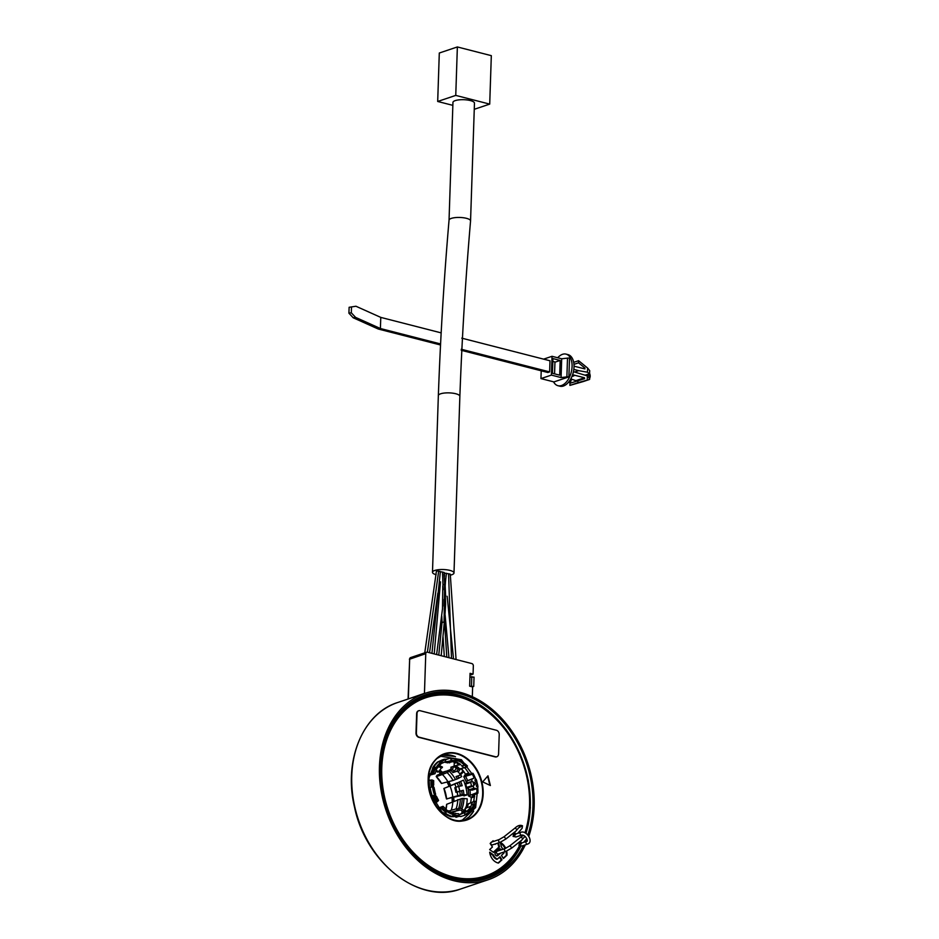 <?xml version="1.0" encoding="UTF-8"?>
<svg xmlns="http://www.w3.org/2000/svg" width="939" height="939" viewBox="0 0 939 939"><rect width="100%" height="100%" fill="white"/><g stroke="black" fill="none" stroke-linecap="round" stroke-linejoin="round"><path stroke-width="1.41" d="M437.269 767.914A27.736 21.057 71.4 0 0 436.095 769.945L436.389 770.332A27.254 20.681 -108.6 0 0 435.003 773.724L429.546 775.25M436.975 767.856L437.715 767.691L436.799 766.834L437.644 767.468A28.053 21.28 -108.6 0 1 441.201 763.407L440.837 762.82A28.757 21.82 71.4 0 0 437.187 766.975L436.518 767.374L437.421 767.82M433.595 773.055A29.062 22.055 -108.6 0 1 436.459 766.94A29.062 22.055 -108.6 0 1 440.156 762.738A29.062 22.055 -108.6 0 1 445.321 759.674L444.452 759.193A29.802 22.618 71.4 0 0 439.522 761.987L438.548 761.682A30.447 23.111 -108.6 0 0 433.982 766.881L434.968 767.186A29.802 22.618 71.4 0 0 432.339 773.008L435.003 773.724M436.518 767.374L436.799 766.834A29.062 22.055 71.4 0 1 440.497 762.621L440.285 762.691M441.248 763.536L440.215 762.703M441.201 763.407L440.872 762.785M445.321 759.674L445.767 761.459A27.254 20.681 -108.6 0 0 442.903 762.902L442.609 762.515A27.736 21.057 71.4 0 0 441.318 763.442M432.339 773.008L429.933 773.818M466.624 783.149A28.604 21.703 71.4 0 0 463.796 776.776L465.439 774.135A32.172 24.414 71.4 0 0 461.436 768.618M477.587 786.682A29.062 22.055 -108.6 0 1 477.928 793.115L476.895 792.633L468.526 795.979A28.604 21.703 71.4 0 0 467.892 787.927M468.526 795.979L470.897 797.105L473.643 796.19L474.629 796.683M470.545 802.986A32.172 24.414 71.4 0 0 471.272 797.81L470.897 797.105M464.782 809.254A28.604 21.703 71.4 0 0 466.906 804.746L468.561 803.655A27.736 21.057 -108.6 0 1 466.589 807.798L464.782 809.254L466.46 811.472M462.563 763.161L462.258 763.254A27.736 21.057 71.4 0 1 464.359 764.733L464.277 765.191A27.254 20.681 -108.6 0 1 466.483 767.14L458.173 769.346A28.604 21.703 71.4 0 0 454.112 765.989L460.756 764.499A27.736 21.057 -108.6 0 0 454.136 761.353L447.492 762.844A28.604 21.703 71.4 0 0 444.124 762.198M454.112 765.989L454.3 762.456A32.172 24.414 71.4 0 0 453.068 761.717M461.155 768.712A35.248 26.75 -108.6 0 1 461.941 769.734A35.248 26.75 -108.6 0 1 462.997 771.177L462.904 772.433L460.11 775.015M457.199 768.419L456.295 768.724A35.248 26.75 71.4 0 0 453.901 766.224L452.398 769.464L449.312 771.318A29.895 22.689 -108.6 0 1 455.509 779.523L453.068 780.485A29.062 22.055 -108.6 0 0 447.105 772.609L449.312 771.318M448.067 770.508L437.022 775.262L436.4 776.588L442.398 774.499L447.105 772.609L448.067 770.508L449.628 769.945C451.389 768.572 451.8 767.668 450.837 767.245L453.901 766.224M455.509 779.523L457.41 778.889A29.895 22.689 71.4 0 0 456.014 776.565L459.805 775.297L459.899 774.041A29.895 22.689 71.4 0 0 458.291 771.928L456.777 771.283L458.162 769.334M459.805 775.297L459.899 774.041L462.997 771.177L462.904 772.433M456.295 768.724L452.985 772.562L456.777 771.283M460.603 774.628A35.248 26.75 -108.6 0 1 461.718 776.576L457.41 778.889M465.321 809.97A35.248 26.75 -108.6 0 1 464.946 811.014L462.27 811.719M446.013 809.512A29.555 22.43 -108.6 0 0 446.718 804.277L460.333 799.066A29.895 22.689 -108.6 0 1 458.549 808.749L460.439 808.115A29.895 22.689 71.4 0 0 462.223 798.432L467.199 798.807A35.248 26.75 -108.6 0 1 466.378 806.131M463.455 780.156L454.793 784.053L463.455 780.156A35.248 26.75 -108.6 0 1 467.094 794.922L464.406 795.685M451.342 767.292L450.837 767.245A35.248 26.75 71.4 0 1 451.424 767.82M436.283 776.236L436.4 776.588A29.555 22.43 -108.6 0 1 441.576 783.431L453.056 780.485A29.074 22.055 -108.6 0 0 447.105 772.597M442.398 774.499A29.062 22.055 -108.6 0 1 447.95 781.847M444.546 771.917L444.957 771.459A4.179 1.103 142.9 0 1 443.783 771.917L439.886 772.609L443.337 772.374A4.918 1.291 -37.1 0 0 444.546 771.917L444.957 771.846M444.957 771.459L446.847 771.036M439.182 770.989L440.356 772.445M439.886 772.609L438.936 771.318M449.077 786.154L447.14 782.046M452.269 801.847L452.082 797.974M469.946 677.042L474.042 677.125L473.737 686.432L471.859 686.738M469.981 686.256L473.737 686.432M471.495 685.857L471.812 676.549M472.317 696.668L472.634 686.937L469.641 686.174L470.063 673.333L473.068 674.096L470.005 675.129M473.068 674.096L473.338 665.857A1.972 1.491 71.4 0 0 471.859 663.58L427.374 652.171A1.972 1.491 71.4 0 0 425.766 653.661L424.451 693.346A1.843 1.397 -108.6 0 1 424.428 693.522M528.798 836.262A98.419 74.686 -108.6 0 0 534.162 806.308A98.419 74.686 71.4 0 0 425.473 693.182A98.419 74.686 71.4 0 0 379.438 766.647A98.419 74.686 -108.6 0 0 488.127 879.773L460.45 889.069C419.299 904.703 365.741 862.941 354.496 807.012C343.263 760.731 362.783 713.217 397.784 702.478A98.419 74.686 71.4 0 0 351.761 775.943A98.419 74.686 71.4 0 0 460.45 889.069M525.324 844.854A98.419 74.686 -108.6 0 1 488.127 879.773M523.516 845.452A96.881 73.524 -108.6 0 1 487.646 878.317A96.881 73.524 -108.6 0 1 380.647 766.952A96.881 73.524 71.4 0 1 425.954 694.637A96.881 73.524 71.4 0 1 532.953 806.002A96.881 73.524 -108.6 0 1 528.023 834.454M526.251 839.337A96.881 73.524 -108.6 0 1 525.218 841.802M499.501 871.638A96.881 73.524 -108.6 0 1 486.015 878.834M423.184 695.822A96.635 73.336 71.4 0 0 422.808 695.952A96.635 73.336 71.4 0 0 420.625 696.738M482.118 879.855A96.635 73.336 71.4 0 0 484.336 879.162A96.635 73.336 71.4 0 0 484.712 879.033M439.452 692.806A96.881 73.524 71.4 0 0 424.358 695.2M424.487 696.75A95.344 72.35 71.4 0 0 424.358 696.797A95.344 72.35 71.4 0 0 393.183 721.856M445.086 876.392A95.344 72.35 71.4 0 0 485.064 877.554A95.344 72.35 71.4 0 0 485.193 877.519M525.476 833.069A95.344 72.35 71.4 0 0 529.925 806.296A95.344 72.35 71.4 0 0 424.628 696.703A95.344 72.35 71.4 0 0 389.615 728.453M438.255 873.293A95.344 72.35 71.4 0 0 485.334 877.472A95.344 72.35 71.4 0 0 520.089 846.192M425.402 697.877A93.994 71.329 71.4 0 0 425.05 697.994A93.994 71.329 71.4 0 0 404.85 710.072A93.994 71.329 71.4 0 0 393.159 824.055A93.994 71.329 71.4 0 0 484.9 876.181A93.994 71.329 71.4 0 0 485.24 876.075M484.9 876.181L485.58 875.958A93.994 71.329 -108.6 0 0 505.792 863.868A93.994 71.329 71.4 0 0 519.443 845.922M524.96 832.787A93.994 71.329 71.4 0 0 506.332 731.317A93.994 71.329 71.4 0 0 425.743 697.759A93.994 71.329 71.4 0 0 405.531 709.849A93.994 71.329 -108.6 0 0 393.852 823.82A93.994 71.329 -108.6 0 0 485.58 875.958M493.374 854.866A7.254 5.505 71.4 0 0 497.412 859.103L496.731 859.326A7.254 5.505 71.4 0 1 492.693 855.089L493.374 854.866L489.7 852.213A11.068 8.404 71.4 0 0 498.445 863.082L502.001 859.795L499.994 856.72L497.412 859.103M503.879 852.049A7.254 5.505 71.4 0 1 503.997 853.023L501.414 855.406L503.421 858.481L506.978 855.194A11.068 8.404 71.4 0 0 506.661 851.098M505.734 848.316A11.068 8.404 71.4 0 0 500.311 842.4L501.555 847.295A7.254 5.505 71.4 0 1 502.952 849.279M482.681 781.882L490.369 785.532L487.975 775.837L482.681 781.882M500.452 853.199A82.116 62.314 -108.6 0 1 497.787 855.629A2.148 1.632 -108.6 0 1 495.581 852.013A77.808 59.051 -108.6 0 0 498.691 849.138A2.148 1.632 -108.6 0 1 501.226 849.865M493.55 841.438L493.104 840.745L490.146 843.468L492.447 847.001L489.642 849.595L493.562 852.424L499.525 846.908L498.503 842.858M496.015 843.703L495.205 843.973M418.559 710.8A3.686 2.805 71.4 0 0 418.371 710.858A3.686 2.805 71.4 0 0 416.646 713.617L416 733.042A3.686 2.805 71.4 0 0 418.782 737.315L495.17 756.904A3.686 2.805 71.4 0 0 496.473 756.869A3.686 2.805 71.4 0 0 496.649 756.799M492.693 855.089L489.818 853.023M498.093 863.011L501.32 860.03L499.478 857.201M501.32 860.03L502.001 859.795M506.978 855.194L506.297 855.429A11.068 8.404 71.4 0 0 505.992 851.344M505.053 848.574A11.068 8.404 71.4 0 0 500.499 843.116M503.257 858.234L506.297 855.429M459.734 760.25A30.447 23.111 -108.6 0 0 455.544 758.548L456.037 758.947A29.802 22.618 71.4 0 0 450.215 758.125L445.344 759.768M450.215 758.125L451.53 760.39L449.206 761.177A27.254 20.681 -108.6 0 1 452.492 761.494L454.899 760.25A27.736 21.057 71.4 0 1 457.164 760.836L457.375 759.545M444.206 762.151L449.206 761.177M465.439 774.135L468.784 773.02L467.786 774.921L468.162 773.994L465.427 774.921M463.796 776.776L472.364 774.276L472.787 773.243L467.786 774.921M477.928 793.115L472.563 795.544M472.822 795.298L473.643 796.19M465.65 776.53A27.736 21.057 -108.6 0 1 467.587 780.614M469.958 789.887A27.736 21.057 -108.6 0 1 470.181 794.887M472.364 774.276A27.736 21.057 -108.6 0 1 474.172 777.997L466.965 780.955L466.777 783.103M476.895 792.633A27.736 21.057 -108.6 0 0 476.777 788.596L472.129 790.157L469.136 789.781L473.796 788.208L473.279 786.131L471.519 785.826L470.674 782.375L472.129 781.483L471.624 779.393L474.172 777.997M473.08 773.466A29.062 22.055 -108.6 0 1 475.78 779.405M475.392 781.436L476.601 780.825A28.757 21.82 71.4 0 0 476.19 779.593L474.946 780.027A27.736 21.057 71.4 0 1 475.392 781.436L476.73 781.142L477.634 784.992L476.625 784.898A27.736 21.057 -108.6 0 1 476.871 786.342L476.531 786.459A27.736 21.057 71.4 0 0 476.273 785.016L477.094 785.098A28.053 21.28 -108.6 0 1 477.294 786.272L476.531 786.459M476.39 781.26A29.062 22.055 -108.6 0 1 477.258 784.781M476.777 788.596L473.796 788.208M472.963 781.894L473.843 785.462L475.791 783.232L472.963 781.894M473.279 786.131L466.812 788.126L465.615 783.49L470.885 781.729L465.615 783.49M467.962 787.915L469.136 789.781M471.624 779.393L466.965 780.955M476.777 781.037L476.296 779.558L475.052 779.663M477.634 784.992A28.757 21.82 71.4 0 1 477.845 786.272L476.812 786.753M475.791 783.232L473.045 782.234M473.784 785.227L475.416 783.361M466.483 767.14L467.458 766.024A29.062 22.055 -108.6 0 0 465.321 764.088L464.899 763.747A29.802 22.618 71.4 0 0 463.15 762.421M456.272 766.001A27.736 21.057 -108.6 0 1 460.028 769.1M457.363 762.292L457.316 763.736M458.901 763.348L457.657 763.759M463.138 762.468A29.062 22.055 -108.6 0 1 465.321 764.088M451.084 758.618A29.062 22.055 -108.6 0 1 457.187 759.569M451.53 760.39A27.254 20.681 -108.6 0 1 454.816 760.707M462.446 763.29L463.033 762.022L457.669 759.463L457.716 760.367A28.053 21.28 -108.6 0 1 462.868 762.82L463.068 762.21A28.757 21.82 71.4 0 0 457.763 759.698L457.129 759.581M457.727 759.51A29.062 22.055 71.4 0 1 462.95 762.01L462.95 762.891M464.359 764.733L461.953 765.978A27.254 20.681 -108.6 0 1 464.159 767.914M463.901 767.797A27.736 21.057 71.4 0 0 461.507 765.696M444.687 762.163A27.736 21.057 -108.6 0 1 445.192 762.175A27.736 21.057 -108.6 0 1 449.664 762.855M456.988 759.804L457.716 760.367L456.941 760.473M464.277 765.191L461.953 765.978M470.005 811.39A29.062 22.055 -108.6 0 1 464.852 814.418L464.418 812.646L458.971 814.993M464.852 814.418L464.347 815.369A29.802 22.618 71.4 0 0 469.277 812.575L468.021 813.491M460.709 816.59L464.347 815.369M464.805 812.071L462.035 812.998A27.736 21.057 -108.6 0 1 458.948 814.899M473.843 807.376L473.62 808.08A30.447 23.111 -108.6 0 1 469.054 813.28M474.172 806.824A29.802 22.618 71.4 0 0 476.19 802.387L476.308 801.883A29.062 22.055 -108.6 0 1 474.078 806.601L473.632 806.214M470.439 811.19A29.062 22.055 71.4 0 0 474.066 807.035L473.596 806.284A28.053 21.28 -108.6 0 1 470.04 810.334L470.404 810.932A28.757 21.82 71.4 0 0 474.054 806.765L473.092 806.167M472.869 806.249A27.736 21.057 71.4 0 0 474.089 804.16L471.237 805.11L474.089 804.16M476.308 801.883L474.888 801.213A27.254 20.681 -108.6 0 1 473.796 803.772M470.239 811.296L469.359 810.251A27.736 21.057 71.4 0 1 467.575 811.589L467.282 811.19A27.254 20.681 -108.6 0 1 464.418 812.646M469.324 810.662L470.04 810.334L470.416 811.226L469.688 811.261M466.589 807.798L471.073 806.296A27.736 21.057 -108.6 0 1 466.613 811.425M472.294 802.728A27.736 21.057 71.4 0 0 472.434 802.352L468.561 803.655M469.359 810.251L469.7 810.134A27.736 21.057 -108.6 0 0 473.209 806.131L472.974 806.167M467.282 811.19L464.958 811.977A27.254 20.681 -108.6 0 1 462.094 813.42M469.171 808.949L468.538 809.653M474.888 801.213L472.575 801.988A27.254 20.681 -108.6 0 1 472.376 802.516A27.254 20.681 -108.6 0 1 471.472 804.547M441.729 760.109L444.452 759.193M442.621 759.804L437.597 761.999A30.447 23.111 -108.6 0 0 433.032 767.198L433.419 767.703L432.492 768.02M433.982 766.881L433.032 767.198M434.968 767.186L433.419 767.703M442.903 762.902L441.33 763.43M432.304 780.039L431.048 779.992A29.802 22.618 71.4 0 0 431.271 787.187L430.179 787.469A30.447 23.111 -108.6 0 0 432.233 795.814L433.325 795.521A29.802 22.618 71.4 0 0 436.518 802.164L437.597 801.483A29.062 22.055 -108.6 0 1 434.299 794.406A29.062 22.055 -108.6 0 1 432.633 787.657A29.062 22.055 -108.6 0 1 432.304 780.039L433.712 780.696A27.254 20.681 -108.6 0 0 433.724 784.758L433.349 784.828A27.736 21.057 71.4 0 0 433.595 787.222M428.7 780.779L431.048 779.992M435.344 794.359A27.736 21.057 71.4 0 0 436.283 796.741L436.67 796.671A27.254 20.681 -108.6 0 0 438.572 800.38L437.597 801.483M435.496 794.312L434.064 787.481L433.395 787.469A28.757 21.82 71.4 0 0 435.05 794.148L435.555 793.96A28.053 21.28 -108.6 0 1 433.947 787.469L433.067 787.269M435.555 793.96L434.64 794.288A29.062 22.055 71.4 0 1 432.973 787.539L432.773 787.363M434.968 794.5L435.579 793.948A27.736 21.057 -108.6 0 1 433.994 787.528L433.208 787.234M433.325 795.521L431.283 796.131A30.447 23.111 -108.6 0 1 429.229 787.798L430.179 787.469M432.233 795.814L431.283 796.131M436.518 802.164L434.205 802.939M431.776 796.037L431.024 796.295M447.833 810.78A27.736 21.057 71.4 0 1 445.825 809.359L445.908 808.902A27.254 20.681 -108.6 0 1 443.044 806.296L438.02 808.197M443.044 806.296L440.99 808.08A29.802 22.618 71.4 0 0 446.142 812.481L443.736 813.291M438.642 808.878L440.99 808.08M446.142 812.481L445.438 813.28A30.447 23.111 -108.6 0 0 452.058 816.414L452.762 815.615A29.802 22.618 71.4 0 0 458.584 816.437L459.101 815.486A29.062 22.055 -108.6 0 1 452.927 814.512A29.062 22.055 -108.6 0 1 447.574 811.965A29.062 22.055 -108.6 0 1 442.069 807.399M453.15 814.442L453.525 813.374A28.053 21.28 -108.6 0 1 448.373 810.92L448.185 811.531A28.757 21.82 71.4 0 0 453.478 814.043L453.643 813.456A27.736 21.057 71.4 0 0 455.286 813.843L454.499 813.679M459.101 815.486L458.655 813.702A27.254 20.681 -108.6 0 1 455.368 813.385M453.044 814.512L453.267 814.395A29.062 22.055 71.4 0 1 447.915 811.859L448.349 810.733L447.422 811.554M448.384 810.803A27.736 21.057 -108.6 0 0 453.361 813.151L447.95 810.838M452.058 816.414L451.107 816.73A30.447 23.111 -108.6 0 1 444.487 813.597L444.593 812.998M445.438 813.28L444.487 813.597M458.584 816.437L455.967 817.317M489.912 785.309L487.658 776.201M498.691 849.138L498.679 849.443A1.843 1.397 -108.6 0 1 500.804 850.006M499.607 853.481A81.81 62.08 -108.6 0 1 497.435 855.429A1.843 1.397 -108.6 0 1 495.546 852.342A78.113 59.286 -108.6 0 0 498.679 849.443M498.867 849.29A1.843 1.397 -108.6 0 1 500.311 850.171M499.114 853.657A81.81 62.08 -108.6 0 1 496.942 855.593A1.843 1.397 -108.6 0 1 496.825 855.687M506.086 851.309A1.455 1.103 71.4 0 1 505.159 848.539L497.165 851.227A1.455 1.103 71.4 0 0 498.093 853.997L506.086 851.309L511.814 847.999L521.661 840.182M495.393 844.267L494.513 844.196M493.315 852.248L498.844 847.142L497.823 843.093M492.259 844.959L492.329 844.936A1.455 1.103 -108.6 0 1 490.78 842.893M492.529 844.783C490.921 844.994 490.404 844.196 490.968 842.389M498.844 847.142L499.525 846.908M499.219 734.556A3.686 2.805 71.4 0 0 496.438 730.272L420.038 710.694A3.686 2.805 71.4 0 0 418.747 710.729A3.686 2.805 71.4 0 0 417.022 713.487L416.376 732.913A3.686 2.805 71.4 0 0 419.158 737.197L495.557 756.775A3.686 2.805 71.4 0 0 496.848 756.74A3.686 2.805 71.4 0 0 498.574 753.982L499.219 734.556M453.607 797.892L453.842 801.19M452.727 801.648L452.551 797.857M449.523 785.966L447.61 781.929M435.954 771.248L437.621 772.046A1.972 1.033 -64.6 0 0 438.49 771.858L441.424 767.985L438.49 766.6M442.034 767.668L441.424 767.985M438.83 766.165L442.163 767.75L442.457 767.069L441.353 767.503L442.328 766.987L439.335 765.567L442.457 767.069M456.565 783.032L444.018 788.443A29.555 22.43 -108.6 0 1 446.588 798.831L461.366 795.544C463.631 795.227 464.523 795.368 464.042 795.955A35.248 26.75 -108.6 0 0 464.007 795.439M454.805 784.053A29.074 22.055 -108.6 0 1 456.002 787.258A29.062 22.055 -108.6 0 0 454.793 784.053L449.992 786.037A29.062 22.055 -108.6 0 1 452.715 797.047L446.706 798.995M444.077 788.361L449.992 786.037M459.734 791.366A29.895 22.689 -108.6 0 1 460.239 795.192L462.129 794.558A29.895 22.689 71.4 0 0 461.624 790.72L457.199 792.117A29.062 22.055 -108.6 0 1 457.68 795.732L459.781 796.049M452.715 797.047L460.239 795.192M467.094 794.922L462.129 794.558M459.781 790.955L458.655 786.366L455.767 787.328L456.894 791.917L463.314 790.298A31.128 23.616 -108.6 0 1 463.854 794.441M458.655 786.366L462.176 785.708A31.128 23.616 -108.6 0 0 460.72 781.741M456.894 791.917L455.967 792.34L457.199 792.117M461.624 790.72L463.314 790.298M455.767 787.328L454.828 787.762L455.967 792.34M451.729 812.505L453.079 811.848A4.918 1.89 10.5 0 1 454.323 811.507L460.216 809.97M454.91 811.777A4.179 1.608 -169.5 0 0 453.701 812.094L452.352 812.763M454.323 811.507L455.591 811.061M451.013 812.188L459.511 809.993C461.683 810.24 462.469 810.92 461.894 812.035A35.248 26.75 -108.6 0 0 462.199 811.19M452.821 801.601A29.062 22.055 -108.6 0 1 451.225 810.263L456.061 808.902L457.927 810.474M448.901 811.073L451.225 810.263M456.072 808.902A29.074 22.055 -108.6 0 0 457.786 799.605A29.062 22.055 -108.6 0 1 456.061 808.902L458.549 808.749M460.439 808.115L464.946 811.014M462.223 798.432L460.333 799.066M429.71 792.246L441.917 811.93L450.192 816.437M448.56 573.835L446.377 573.424M436.142 574.727A10.763 3.099 1.9 0 1 432.48 572.262A10.763 3.099 1.9 0 1 434.78 570.454A10.763 3.099 1.9 0 1 446.811 569.809A10.763 3.099 1.9 0 1 453.995 572.978A10.763 3.099 1.9 0 1 451.706 574.785A10.763 3.099 1.9 0 1 450.227 575.184M424.757 652.84L436.471 570.889L438.666 571.17L427.386 652.182M446.131 573.483L444.206 572.872M451.495 658.356L448.572 573.776L450.274 574.152L456.061 659.53M470.556 220.911A10.763 3.099 1.9 0 0 463.361 217.742A10.763 3.099 1.9 0 0 451.33 218.388A10.763 3.099 1.9 0 0 449.042 220.196L452.95 102.433A10.763 3.099 1.9 0 1 455.239 100.614A10.763 3.099 1.9 0 1 467.27 99.98A10.763 3.099 1.9 0 1 474.465 103.149L470.556 220.911C465.58 279.036 462.011 337.512 459.864 396.328L459.864 396.328A10.763 3.099 1.9 0 0 452.668 393.159A10.763 3.099 1.9 0 0 440.637 393.793A10.763 3.099 1.9 0 0 438.349 395.612L432.48 572.262M437.691 101.471L455.755 95.402L489.712 104.112L491.32 55.659L457.363 46.95L439.299 53.018L437.691 101.471L452.844 105.356M474.254 109.3L489.712 104.112M457.363 46.95L455.755 95.402M438.654 571.288L439.886 571.311M440.344 571.992L442.069 571.874M442.797 585.889L442.492 608.789L436.623 654.542M442.539 622.428L444.065 621.911L444.663 584.528L442.926 584.563M444.276 622.393L441.189 655.715M444.663 584.528L444.077 574.011M445.168 590.385L445.602 604.657L444.534 622.205L446.811 657.159M442.551 572.356L443.76 572.297M574.691 371.985L578.706 370.647L587.474 372.22L589.539 373.875L586.194 374.825A4.319 3.275 -108.6 0 1 586.3 375.072L586.406 375.588M586.3 375.072L589.281 374.074L589.516 375.119A3.157 2.394 -108.6 0 1 589.457 377.02L589.446 377.067M586.241 374.931L584.903 375.084M587.474 372.22L587.614 368.053L589.715 370.659L589.539 373.875M589.669 378.37A5.059 3.838 71.4 0 0 589.68 378.347L589.997 377.384A3.897 2.958 71.4 0 0 590.079 375.037L589.833 373.933A5.059 3.838 71.4 0 0 589.739 373.675M589.258 378.804L589.422 379.485L589.258 378.804M572.602 374.72L584.469 377.76L584.61 378.699L569.961 383.265L569.891 385.401L583.424 381.504M573.436 371.668L587.356 375.905L589.387 378.253M578.706 370.647L573.823 369.391M587.614 368.053L578.6 360.693L578.53 362.83L584.95 368.065L584.927 368.921L574.022 366.175M573.67 362.348L578.6 360.693M573.94 364.367L578.53 362.83M557.707 357.759A16.303 9.531 104.4 0 1 562.531 354.308A16.303 9.531 104.4 0 1 566.064 354.12L567.989 354.613A16.303 9.531 104.4 0 1 573.752 369.896A16.303 9.531 104.4 0 1 563.423 386.011A16.303 9.531 104.4 0 1 559.902 386.199L557.966 385.706A16.303 9.531 104.4 0 1 553.576 381.833M566.064 354.12A16.303 9.531 104.4 0 1 571.816 369.403A16.303 9.531 104.4 0 1 561.499 385.518A16.303 9.531 104.4 0 1 557.966 385.706M568.905 376.879A3.075 0.88 1.9 0 0 566.886 376.903L561.064 377.572L551.404 375.095L540.958 378.593L553.916 381.915L568.905 376.879L569.527 358.099A3.075 0.88 1.9 0 0 567.508 358.111L561.698 358.78L552.026 356.304L543.611 359.132M540.958 378.593L541.216 370.799M561.064 377.572L561.698 358.78M551.404 375.095L552.026 356.304M552.437 373.311L559.691 375.166L560.172 360.447L552.918 358.581L552.437 373.311M461.26 349.249L549.632 371.903L547.848 372.501L461.225 350.294M549.632 371.903L549.996 360.776L461.777 338.157M439.898 344.824L378.276 329.026L353.193 317.769L355.564 317.37L380.401 328.521L439.945 343.78M353.193 317.769L348.921 313.192L351.303 312.793L351.503 306.912L355.94 306.243L380.776 317.394L440.52 332.711M355.564 317.37L351.303 312.793M348.921 313.192L349.12 307.299L351.503 306.912M380.401 328.521L380.776 317.394M560.172 360.447L554.949 362.196M552.437 373.217L554.444 373.828M552.825 361.445L554.961 361.984L554.562 373.757M568.388 382.396A3.075 2.336 71.4 0 0 569.222 382.314A3.075 2.336 71.4 0 0 569.492 382.196M568.611 382.126L568.717 382.15A3.075 2.336 71.4 0 0 569.785 382.126A3.075 2.336 71.4 0 0 571.229 379.826L571.288 377.912M572.18 375.87L573.905 375.846L571.933 376.504M572.344 375.436L573.905 375.846M571.252 379.098L576.863 380.952M577.931 380.588L577.861 382.725L589.422 379.485L582.99 381.645M569.891 385.401L577.861 382.725M437.21 767.938L441.166 763.736A27.736 21.057 -108.6 0 0 437.727 767.621M442.269 772.269A35.248 26.75 71.4 0 0 439.933 769.968M458.291 771.928L460.403 768.971M452.985 772.562A29.895 22.689 71.4 0 0 451.201 770.684M453.971 801.143A35.248 26.75 71.4 0 0 453.713 797.575M450.626 785.509A35.248 26.75 71.4 0 0 448.819 781.612M457.704 776.001A31.128 23.616 -108.6 0 1 458.983 778.161M440.508 773.759L440.051 773.149M425.766 653.661L409.404 659.272L410.578 657.605A1.972 1.491 71.4 0 0 409.662 659.072L408.348 698.745A1.843 1.397 -108.6 0 1 408.336 698.933M424.451 693.346L408.101 699.015M408.078 699.015L409.65 659.495M419.862 697.09A96.635 73.336 -108.6 0 1 423.571 695.693A96.635 73.336 -108.6 0 1 506.039 729.662A96.635 73.336 -108.6 0 1 525.957 833.363M520.828 846.239A96.635 73.336 -108.6 0 1 505.875 866.486A96.635 73.336 -108.6 0 1 485.099 878.916A96.635 73.336 -108.6 0 1 481.296 880.043M520.523 846.239A96.013 72.866 -108.6 0 1 505.921 865.852A96.013 72.866 -108.6 0 1 464.488 881.04M405.859 706.433A96.013 72.866 -108.6 0 1 497.764 719.978A96.013 72.866 -108.6 0 1 525.781 833.257M436.999 758.184A35.001 26.562 -108.6 0 1 475.897 768.149A35.001 26.562 -108.6 0 1 474.324 815.533A35.001 26.562 -108.6 0 1 435.426 805.568A35.001 26.562 -108.6 0 1 436.999 758.184M437.046 758.477A34.626 26.28 -108.6 0 1 444.405 754.111A34.626 26.28 -108.6 0 1 478.209 773.313A34.626 26.28 -108.6 0 1 473.902 815.31A34.626 26.28 -108.6 0 1 466.46 819.759A34.626 26.28 -108.6 0 1 432.656 800.556A34.626 26.28 -108.6 0 1 436.964 758.559L444.405 754.111M473.702 811.05A34.626 26.28 -108.6 0 1 469.077 816.93A34.626 26.28 -108.6 0 1 463.995 820.416L469.031 816.965L473.373 811.554M454.875 756.482L442.046 755.073A34.626 26.28 -108.6 0 1 455.45 756.681M455.873 761.928L454.3 762.456M471.272 797.81L474.535 796.718M468.784 773.02A32.172 24.414 -108.6 0 1 469.547 774.335M465.357 784.159L470.674 782.375M466.202 787.61L471.519 785.826M466.812 788.126L472.129 786.342M476.648 780.861A29.062 22.055 71.4 0 0 476.226 779.581M474.946 780.027L475.287 779.922A27.736 21.057 -108.6 0 1 475.733 781.33L476.589 780.79M475.568 779.476L475.697 779.781A28.053 21.28 -108.6 0 1 476.073 780.919M477.881 786.272A29.062 22.055 71.4 0 0 477.658 784.945M457.023 762.398L454.617 763.207M457.164 760.836L457.504 760.719A27.736 21.057 -108.6 0 1 462.61 763.149L462.258 763.254M453.537 814.066L453.643 813.456M497.787 855.629L496.942 855.593M505.159 848.539L509.994 845.71L511.814 847.999M509.994 845.71L521.016 836.966L522.906 838.738M521.685 842.987A1.455 1.162 -139.2 0 0 519.56 842.623L518.962 845.44L521.99 845.969L527.577 844.091A1.455 1.103 -108.6 0 1 526.65 841.321C528.563 842.154 525.981 834.571 521.708 835.076L516.121 836.942A1.455 1.103 -108.6 0 1 515.194 834.172L520.781 832.306A1.455 1.103 71.4 0 0 521.708 835.076M521.415 843.844L521.063 843.199A1.455 1.103 71.4 0 0 521.99 845.969M516.121 836.942L513.093 836.414L513.68 833.597A1.455 1.162 40.8 0 1 515.816 833.961M513.68 833.597L519.795 826.508A1.455 1.162 40.8 0 1 522.014 828.409L517.8 833.304M517.037 829.712L515.135 827.952L504.126 836.684L505.933 838.973L515.781 831.168M505.933 838.973L500.217 842.283A1.455 1.103 -108.6 0 1 499.29 839.513L504.126 836.684M492.646 844.748A1.455 1.103 -108.6 0 1 492.329 844.936L500.217 842.283M438.724 771.576L436.33 770.45M457.258 783.103A29.895 22.689 -108.6 0 1 458.49 786.413M460.462 786.025A29.895 22.689 71.4 0 0 459.148 782.469M457.211 792.117A29.074 22.055 -108.6 0 1 457.692 795.732M463.96 798.314A31.128 23.616 -108.6 0 1 462.058 808.585M452.398 769.464A31.128 23.616 -108.6 0 1 454.323 771.482M587.262 375.87L589.516 375.119M583.412 368.581L584.95 368.065M566.886 376.903L567.508 358.111M576.487 380.436L584.469 377.76M587.215 380.072L587.356 375.905M463.08 772.328L459.993 775.191M441.436 783.443L436.248 776.576M410.578 657.605L426.682 652.194M425.473 693.182L397.784 702.478M422.808 695.952L444.91 692.841L467.023 697.959L488.045 710.6L506.227 729.697L520.042 753.653L528.317 780.426L530.382 807.786L526.028 833.421M484.336 879.162L485.099 878.916C492.799 876.31 499.759 872.143 505.957 866.427L520.91 846.227M425.05 697.994L425.743 697.759M466.46 819.759C440.145 831.003 414.017 776.87 437.011 758.524M477.411 786.741L477.693 784.758M474.089 806.613L469.969 811.402M528.634 836.003L528.375 834.841L526.873 834.067M523.457 835.311L521.016 836.966M524.995 836.309L519.56 842.623M521.063 843.199L526.65 841.321M527.577 844.091C534.033 842.13 526.732 829.9 520.781 832.306M526.814 838.68L523.669 842.318M515.546 834.818L515.194 834.172M522.014 828.409L522.507 825.815C520.253 824.771 517.8 825.475 515.135 827.952M520.053 827.412L519.795 826.508M499.29 839.513L491.649 842.083M450.485 785.567L448.678 781.647M442.14 772.304L439.875 770.062M442.292 766.963L439.335 765.567M440.285 773.853L439.722 773.114M446.471 798.913L443.901 788.478M445.943 809.453L446.612 804.371M459.664 820.803L462.375 820.099L475.627 807.552L477.951 786.424M451.166 816.719L461.601 816.296M473.667 801.624L474.676 794.676M469.617 774.299L464.84 767.691M447.363 759.088L444.687 759.322M438.36 757.374L440.954 756.306L461.425 759.71L476.12 779.37M429.722 791.976L428.994 778.067L433.454 766.564M453.995 572.978L459.864 396.328M449.042 220.196C444.041 278.19 440.473 336.667 438.349 395.612M431.94 653.344L440.368 571.605M429.546 652.734L437.867 593.155M442.539 572.156L443.138 589.739M444.018 606.148L444.124 599.411M438.759 655.093L442.069 622.146L441.776 616.137M446.401 573.26L445.133 584.809L445.626 596.218M444.241 572.59L444.511 576.123M434.217 653.931L440.485 581.863M444.311 656.514L443.044 636.83M453.525 658.873L447.152 596.265M448.983 657.711L445.109 615.01M445.192 585.666L445.509 581.171M583.201 381.574L589.469 379.473M589.645 379.274L589.692 377.678"/></g></svg>
